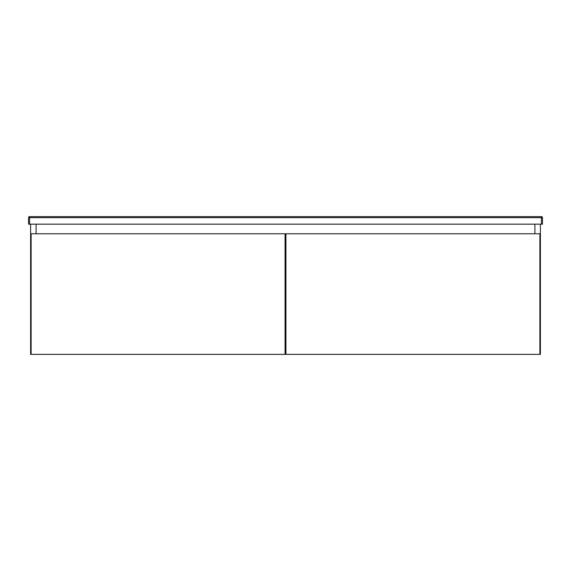 <?xml version="1.0" encoding="UTF-8"?>
<svg xmlns="http://www.w3.org/2000/svg" width="571" height="571" viewBox="0 0 571 571"><rect width="100%" height="100%" fill="white"/><g stroke="black" fill="none" stroke-linecap="round" stroke-linejoin="round"><path stroke-width="0.86" d="M36.087 224.175L36.087 233.767L36.087 224.175M540.394 224.175L540.394 354.363L539.88 354.363L539.88 233.767L285.928 233.767L285.928 354.363L285.072 354.363L285.072 233.767L31.12 233.767L31.12 354.363L30.606 354.363L30.606 224.175M534.913 233.767L534.913 224.175L534.913 233.767M285.072 348.881L285.928 348.881M285.072 244.731L285.928 244.731M31.12 354.363L285.072 354.363M285.928 354.363L539.88 354.363M485.236 216.637L311.88 216.637L485.236 216.637M259.12 216.637L85.764 216.637L259.12 216.637M29.578 224.175L28.55 224.175L28.55 217.665A1.028 1.028 0 0 1 29.578 216.637L541.422 216.637A1.028 1.028 0 0 1 542.45 217.665L542.45 224.175L541.422 224.175L541.422 217.665L29.578 217.665L29.578 224.175L541.422 224.175M28.55 217.665L29.578 217.665L29.578 216.637A1.028 1.028 0 0 0 28.55 217.665M541.422 216.637L541.422 217.665L542.45 217.665"/></g></svg>
